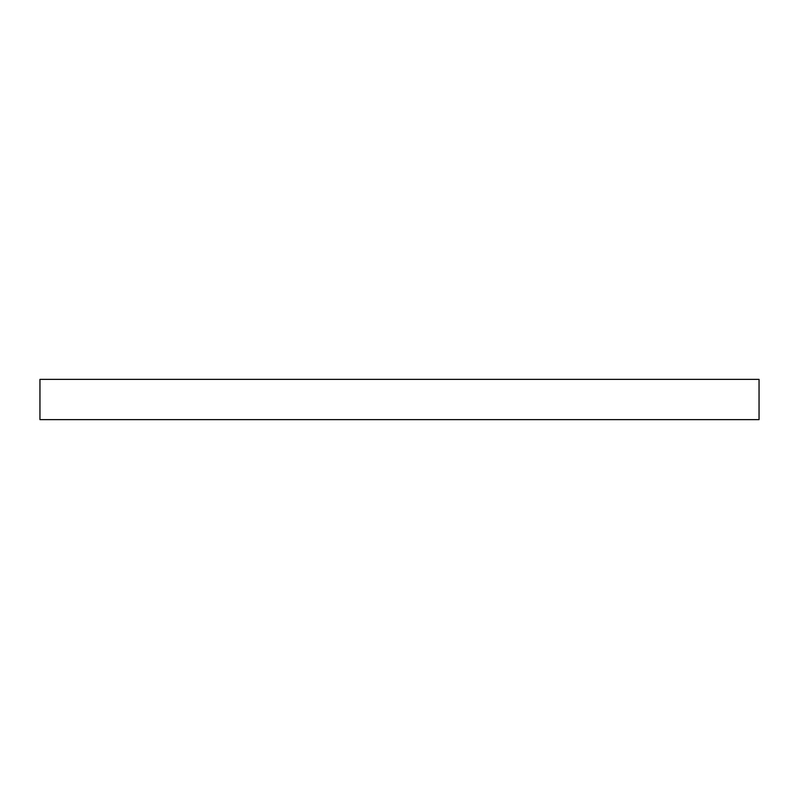 <?xml version="1.0" encoding="UTF-8"?>
<svg xmlns="http://www.w3.org/2000/svg" width="799" height="799" viewBox="0 0 799 799"><rect width="100%" height="100%" fill="white"/><g stroke="black" fill="none" stroke-linecap="round" stroke-linejoin="round"><path stroke-width="1.2" d="M399.5 379.365L759.05 379.365L759.05 419.635L39.95 419.635L39.95 379.365L399.5 379.365"/></g></svg>
